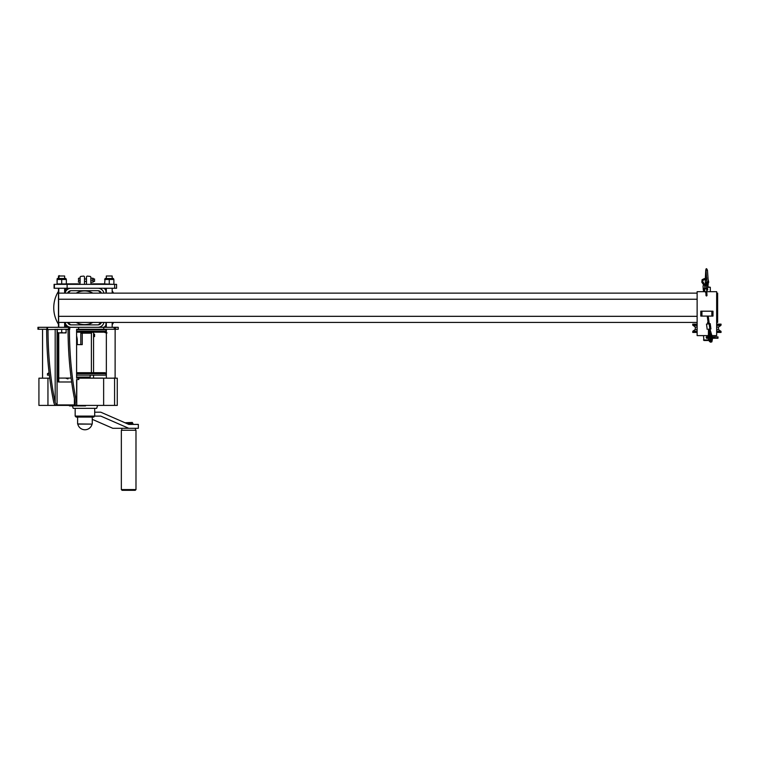 <?xml version="1.0" encoding="UTF-8"?>
<svg xmlns="http://www.w3.org/2000/svg" width="759" height="759" viewBox="0 0 759 759"><rect width="100%" height="100%" fill="white"/><g stroke="black" fill="none" stroke-linecap="round" stroke-linejoin="round"><path stroke-width="1.14" d="M54.079 288.259L116.573 288.259L116.573 284.35L54.079 284.35L54.079 288.259L54.079 284.35M697.132 329.482L695.282 329.482L695.282 327.082L692.739 325.051L692.739 324.131L697.132 324.131M695.282 329.482L692.948 331.123L692.739 332.433L697.132 332.433M716.657 325.051L721.05 325.051L721.05 324.131L716.657 324.131M716.657 329.482L718.498 329.482L721.05 331.522L721.05 332.433L716.657 332.433M57.067 284.037L57.229 278.496L65.881 278.496L66.299 279.454M61.707 283.942L57.067 283.942L57.067 279.473L66.346 279.473L66.346 283.942L61.707 283.942L61.707 279.473M57.532 278.496L57.067 279.473M58.585 278.951L57.532 279.265M113.888 284.35L104.609 283.942L105.074 278.496L113.423 278.496L113.85 279.454M109.249 283.942L109.249 279.473L113.888 279.473L113.888 283.942M104.609 279.473L109.249 279.473M106.127 278.951L105.074 279.265M58.471 278.496L58.471 276.001L64.638 276.001L64.638 278.496M58.471 276.001L64.638 276.001M66.099 332.527L63.908 332.926L66.099 332.926L66.099 329.264L68.063 329.548A146.449 52.485 -90 0 0 75.236 402.583L75.331 403.465M61.707 332.527L59.515 332.926L63.908 332.926L61.707 332.527L61.707 329.264M57.314 332.527L59.515 332.926L57.314 332.527L57.314 329.264M106.317 278.496L106.317 276.001L112.18 276.001L112.18 278.496M107.057 332.926L104.856 332.186M104.856 332.527L106.355 332.926M106.317 276.001L112.18 276.001M93.566 334.14L94.562 334.14L94.562 336.588L93.566 336.588M94.562 334.14L94.562 336.588M78.575 280.204L78.405 282.158L78.575 280.204L80.112 280.204M78.575 282.158L80.112 282.158M78.575 278.249L78.405 279.227L78.575 278.249L80.112 278.249M93.291 278.98L94.562 278.98L94.562 281.418L93.291 281.418M94.562 278.98L94.562 281.418M103.471 327.309A3.416 3.416 0 0 0 105.985 324.017L105.985 322.423M105.985 293.135L105.985 291.551A3.416 3.416 0 0 0 103.471 288.259M104.609 283.866L91.83 283.866A0.977 0.977 0 0 1 90.852 282.889L90.852 277.348A0.977 0.977 0 0 0 89.97 276.371L87.532 276.124A0.977 0.977 0 0 0 86.46 277.092L86.46 284.35M112.18 324.738A31.091 31.091 0 0 0 113.546 322.423M113.546 293.135A31.091 31.091 0 0 0 112.18 290.82M67.494 288.259A3.416 3.416 0 0 0 64.98 291.551L64.98 293.135M64.98 322.423L64.98 324.017A3.416 3.416 0 0 0 67.494 327.309M66.346 283.866L79.135 283.866A0.977 0.977 0 0 0 80.112 282.889L80.112 277.348A0.977 0.977 0 0 1 80.985 276.371L83.424 276.124A0.977 0.977 0 0 1 84.505 277.092L84.505 284.35M58.471 291.314A31.091 31.091 0 0 0 58.471 324.254M93.101 278.249L93.101 282.158M90.852 282.158L90.852 278.249M91.023 278.249L92.807 278.249L93.034 281.627M91.023 282.158L92.807 282.158M91.023 280.204L92.807 280.204M697.132 322.423L58.633 322.423L58.633 293.135L697.132 293.135M179.247 293.135L298.847 293.135M65.103 293.135A6.1 6.1 0 0 1 71.08 288.259L97.93 288.259A6.1 6.1 0 0 1 103.907 293.135M103.907 322.423A6.1 6.1 0 0 1 97.93 327.309L71.08 327.309A6.1 6.1 0 0 1 65.103 322.423M101.383 322.423A3.662 3.662 0 0 1 97.93 324.871L71.08 324.871A3.662 3.662 0 0 1 67.627 322.423M67.627 293.135A3.662 3.662 0 0 1 71.08 290.697L97.93 290.697A3.662 3.662 0 0 1 101.383 293.135M68.13 293.135A21.964 21.964 0 0 1 70.672 290.716M98.338 290.716A21.964 21.964 0 0 1 100.881 293.135M100.881 322.423A21.964 21.964 0 0 1 98.338 324.843M70.672 324.843A21.964 21.964 0 0 1 68.13 322.423M92.816 293.135A16.84 16.84 0 0 0 76.185 293.135M76.185 322.423A16.84 16.84 0 0 0 92.816 322.423M716.657 293.135L717.635 293.135L717.635 322.423L716.657 322.423M711.847 316.086L712.995 316.086L712.995 311.199L701.942 311.199L701.942 316.086L711.847 316.086L711.847 311.199M701.942 311.199L700.794 311.199L700.794 316.086L701.942 316.086M706.79 291.674L716.657 291.674L716.657 335.611L711.809 335.611M704.826 291.674L697.132 291.674L697.132 335.611L708.394 335.611M710.785 335.611L709.371 335.611M703.479 335.611L703.963 340.487L708.859 340.487M706.895 338.41L707.407 338.239L706.895 338.41L706.895 336.702L707.407 336.873L706.325 336.92M703.479 290.09L703.479 291.674M707.502 286.788L710.31 287.281L707.521 287.281M703.479 340.004L708.659 340.004M709.712 340.004L710.31 340.004L709.826 340.487M706.895 290.574L706.895 288.866L707.749 289.72L706.724 290.555A1.461 1.12 -3.1 0 0 707.644 289.445L707.454 285.972A1.461 1.12 -3.1 0 0 706.098 284.938L704.637 284.891A1.461 1.12 -3.1 0 0 703.071 286.086L703.261 289.549A1.461 1.12 -3.1 0 1 704.826 288.354L706.287 288.411A1.461 1.12 -3.1 0 1 707.644 289.445M705.329 278.562L705.766 270.176L706.62 268.695A0.683 0.683 91.1 0 0 706.003 269.711M707.16 290.355A0.683 0.683 0 0 0 707.568 289.853M707.578 337.556L706.895 336.873A0.683 0.683 0 0 0 706.212 337.556A0.683 0.683 0 0 0 706.895 338.239L707.578 337.556L706.895 338.239L708.27 338.239L706.895 338.239A0.683 0.683 0 0 1 706.212 337.556A0.683 0.683 0 0 1 706.895 336.873L707.578 337.556M715.737 336.873L712.189 337.556L715.737 338.239M708.175 316.323L707.274 316.465L708.175 316.323M708.46 322.328L707.578 322.461L708.46 322.328M706.515 295.991L706.022 295.64L706.999 295.593L706.515 295.991M705.282 292.063L705.804 291.665L704.826 291.722L705.282 292.063M706.695 290.033A0.854 0.655 -3.1 0 0 706.24 288.875L704.779 288.818A0.854 0.655 -3.1 0 0 704.656 290.128L704.741 290.128M704.769 290.593L704.608 290.593A1.461 1.12 -3.1 0 1 703.261 289.549M708.489 329.283L709.959 329.131M709.969 323.742L706.743 324.084M709.969 329.188L708.498 329.359M94.695 412.194L100.776 412.194L128.764 424.404L138.337 424.404L138.337 428.304L128.764 428.304L100.776 416.103L94.695 416.103L93.718 417.08L76.147 417.08L75.169 416.103L94.695 416.103L94.695 408.342M128.764 428.304L112.816 428.304L92.256 419.338M125.007 422.763L132.322 422.45L133.299 424.404L128.764 424.404M132.322 423.427L126.525 423.427M121.345 489.574L135.984 489.574L135.984 430.258L121.345 430.258L121.345 489.574L122.076 490.305L135.254 490.305L122.076 490.305M78.794 379.538L76.602 379.538L78.794 379.538L78.794 378.172L117.265 378.172L117.265 405.41L114.581 405.41L114.581 378.172M49.724 378.172L38.927 378.172L38.927 405.41L114.581 405.41M46.925 329.264L46.925 327.309L37.95 327.309L37.95 329.264L47.551 329.264L47.551 327.309L46.925 327.309L46.992 329.264M47.551 327.309L68.519 327.309L68.519 329.264L69.781 329.264L69.781 327.309L68.519 327.309M69.781 327.309L78.604 327.309L78.604 329.264L76.602 329.264L76.602 378.077L79.382 378.172M115.491 327.309L115.491 329.264L118.243 329.264L118.243 327.309L78.604 327.309M55.179 329.264L55.179 402.583L56.65 404.926L54.648 404.926L53.813 402.583A146.449 52.485 -90 0 1 46.641 329.548L46.641 329.264M76.792 332.186L105.065 332.186L106.042 331.218L106.042 329.748L76.792 329.748M81.137 332.186L85.16 332.186L82.247 333.163L91.393 333.163L92.37 332.186M76.792 336.645L77.133 338.723A4.886 1.746 -90 0 1 77.285 340.487L77.285 344.396L76.792 344.396M113.708 378.172L102.797 378.172M55.179 402.583A146.449 52.485 -90 0 1 48.007 329.548L46.641 329.548M71.137 378.077L58.282 378.077L58.282 381.986L71.659 381.986M90.179 375.145L90.179 377.1L76.792 377.1M73.803 405.41L73.803 405.904L69.411 405.904L69.411 405.41M83.651 405.41L83.651 405.904L73.803 405.904M102.797 378.077L79.382 378.077M75.236 402.583L74.761 404.926L76.763 404.926L76.602 402.583A146.449 52.485 -90 0 1 69.43 329.548L68.063 329.548M76.792 379.538L76.763 404.926M56.65 404.926L74.761 404.926M85.558 405.41L85.558 405.904L83.651 405.904M87.617 377.783L85.539 377.536M76.792 373.684L106.042 373.684L105.065 372.707L76.792 372.707L91.393 372.707L91.393 333.163M76.792 344.633L82.247 344.633L82.247 333.163L80.815 333.163L80.815 344.633M49.069 372.707L47.466 373.684L47.466 375.145L49.354 375.145M103.727 327.309L103.727 329.264L115.491 329.264M103.727 329.264L78.604 329.264M106.042 373.684L106.042 375.145L76.792 375.145M115.804 378.172L115.112 378.077L115.14 329.264M40.844 378.172L49.411 378.172M113.708 378.077L115.112 378.077M72.399 405.904L73.215 408.342L96.649 408.342L97.626 405.41M103.641 405.41L103.641 378.172M68.063 329.264L48.007 329.548M92.067 424.101L77.797 424.101A7.324 7.324 0 0 0 92.067 424.101L77.608 423.911L77.608 417.08M85.539 377.783L89.809 378.077M114.666 288.259L114.666 284.35M67.124 288.259L67.124 284.35M54.382 288.259L54.382 284.35M718.498 329.482L718.498 327.082L716.657 327.082M697.132 327.082L695.282 327.082M718.498 327.082L720.841 325.45L716.657 325.45M697.132 325.45L692.948 325.45M697.132 325.051L692.739 325.051M720.841 331.123L716.657 331.123M697.132 331.123L692.948 331.123M721.05 331.522L716.657 331.522M697.132 331.522L692.739 331.522M58.633 316.323L697.132 316.323M716.657 316.323L717.635 316.323M58.633 299.236L697.132 299.236M716.657 299.236L717.635 299.236M706.667 279.824L706.695 283.192A0.683 0.674 172.5 0 0 705.927 282.623A0.683 0.674 172.5 0 0 705.339 283.373L705.301 279.54M705.339 283.373L705.49 284.492A0.683 0.674 -7.5 0 1 706.629 283.913M706.914 283.43A0.683 0.674 -174 0 1 706.895 283.192L705.993 269.654L706.591 270.062M708.27 283.022L708.251 283.335A0.683 0.674 -174 0 1 707.768 283.904M707.151 284.976A0.683 0.674 6 0 0 708.138 284.454L707.995 285.782L707.397 285.716L707.995 285.782L707.891 286.788M710.898 338.239L710.5 337.556M709.656 330.649L710.149 330.544L709.646 330.573M709.57 330.535L708.678 330.677L709.57 330.535M709.684 331.455L710.348 331.351L709.665 331.692M709.599 331.436L708.707 331.484L709.599 331.436M709.153 337.233L708.27 337.271L709.153 337.233M708.308 282.348L707.891 281.731L708.308 282.348M702.208 282.32L702.654 281.674L702.208 282.32M704.656 290.128L704.589 288.828M706.287 288.411L706.098 284.938M704.826 288.354L704.637 284.891M709.959 323.619L710.671 328.922M709.134 323.638L709.845 328.941M76.792 331.218L106.042 331.218M81.042 332.186L80.815 333.163M58.766 381.986L58.737 332.926M76.602 379.538L76.602 402.583M76.602 329.264L76.602 378.077M74.391 398.399L74.391 404.926M114.23 327.309L114.23 329.264M85.112 405.41L85.112 405.904M49.183 373.684L47.466 373.684M58.282 378.077L58.282 332.926M57.067 329.264L57.067 404.926M38.576 327.309L38.576 329.264M58.471 327.309L58.471 288.259M64.638 327.309L64.638 322.423M64.638 293.135L64.638 288.259M58.775 327.309L58.775 322.423M58.775 293.135L58.775 288.259M58.775 278.496L59.221 275.564M112.18 327.309L112.18 322.423M112.18 293.135L112.18 288.259M106.317 327.309L106.317 322.423M106.317 293.135L106.317 288.259M84.505 281.418L86.46 281.418M84.505 278.98L86.46 278.98M710.31 287.281L710.31 291.674M710.31 335.611L710.31 336.873M710.31 338.239L710.31 340.004M706.686 278.8L706.714 277.794M706.695 283.192L706.762 283.695M705.661 285.83L705.49 284.492M708.261 281.58L707.454 270.176L706.62 268.695M708.251 283.335L708.138 284.454M711.629 338.239L717.995 338.239L717.995 336.873L712.255 336.873L709.95 329.017M709.627 332.271L711.221 336.873L709.276 336.873L717.995 336.873L717.312 337.556L717.995 338.239L712.616 338.239L711.866 341.854L710.604 342.205L709.475 341.465L708.356 338.884L708.47 329.121M708.299 336.873L706.895 336.873L708.299 336.873M707.274 316.465L708.071 322.357M708.242 316.332L709.219 323.628M711.42 337.451C711.363 342.366 710.642 342.328 709.238 337.347L709.447 329.036M708.716 323.657L708.545 322.338M707.749 323.77L707.578 322.461M706.999 295.593L706.638 288.961M706.022 295.64L705.804 291.665M704.675 288.828L704.826 291.722M707.009 285.232L708.735 282.215L708.185 279.606M706.05 284.938L707.891 281.731M706.781 278.828L704.361 278.61L702.075 279.673L701.838 282.215L703.773 285.071M706.828 279.891L704.01 279.673L702.454 281.039L704.836 284.9M710.206 323.647L710.927 328.951M706.487 324.055L707.198 329.359M75.169 416.103L75.169 408.342M121.829 428.304L121.829 430.258M135.5 428.304L135.5 430.258M135.984 489.574L135.254 490.305M93.566 378.077L93.566 375.145M93.566 372.707L93.566 332.186M101.156 329.264L106.042 329.748M67.968 378.931L65.521 378.077M42.561 378.077L42.561 329.264M92.256 423.911L92.256 417.08M47.95 405.41L47.95 378.172M106.355 378.077L106.355 329.264M85.539 378.077L85.539 377.1M37.95 327.309L37.95 329.264"/></g></svg>
